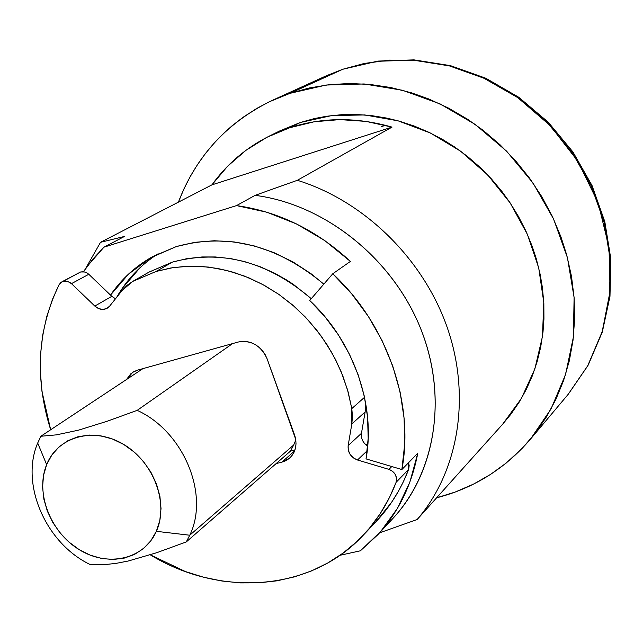 <?xml version="1.0" encoding="UTF-8"?>
<svg xmlns="http://www.w3.org/2000/svg" width="643" height="643" viewBox="0 0 643 643"><rect width="100%" height="100%" fill="white"/><g stroke="black" fill="none" stroke-linecap="round" stroke-linejoin="round"><path stroke-width="0.96" d="M152.335 256.79C135.392 266.339 121.447 279.102 110.516 295.089L128.471 274.143L150.679 257.73L176.359 246.558C227.759 232.557 276.916 245.079 323.823 284.142L310.979 273.669L292.919 261.902L273.862 252.595L254.162 245.907L234.197 241.945L214.336 240.747L194.942 242.307L176.359 246.558L152.495 256.694M309.717 300.498C353.618 341.529 375.874 405.186 366.044 458.885L401.875 469.543L417.765 453.243C411.608 485.336 398.242 512.543 377.69 534.855L360.393 550.802L380.696 531.512L397.366 508.436L409.864 482.121L417.765 453.243L401.875 469.543L404.68 444.265L404.093 418.231L400.083 391.917L392.688 365.835L382.038 340.493L368.318 316.388L351.793 293.996L332.777 273.757C387.207 324.45 414.502 403.458 401.875 469.543L366.044 458.885L368.182 438.373L367.595 417.275L364.251 395.992L358.199 374.909L349.543 354.438L338.435 334.963L325.077 316.87L309.717 300.498L332.777 273.757L309.717 300.498M279.359 131.116L300.321 122.492L289.784 127.716C322.464 117.163 356.543 116.962 392.021 127.113L297.347 180.297C364.34 201.002 423.608 259.073 447.496 328.26C471.271 397.527 458.282 471.954 417.138 519.528L379.563 532.83L417.138 519.528C458.282 471.954 471.271 397.527 447.496 328.26C423.608 259.073 364.34 201.002 297.347 180.297L255.094 195.351L236.544 205.599L103.949 247.169L87.408 266.122L83.477 271.708L93.082 258.888L103.949 247.169L124.501 236.439L100.517 242.315L85.358 268.975L100.517 242.315L211.925 184.862C226.915 164.021 246.036 147.761 269.288 136.091L289.784 127.716L300.321 122.492L280.018 130.794L269.449 136.011M530.346 439.306C504.956 468.795 473.714 488.294 436.621 497.811L455.3 492.016L473.811 483.978L490.505 474.438L506.154 463.089L522.47 448.075L535.257 433.197L546.446 416.913L555.938 399.279L563.59 380.543L569.312 360.803L573.009 340.34L574.633 319.274L574.135 297.918L571.498 276.41L566.748 255.078L561.001 237.034L552.433 216.562L541.904 196.846L529.575 178.183L515.517 160.702L499.957 144.683L482.989 130.216L467.549 119.228L448.581 108.128L428.857 99.006L411.488 92.825L390.888 87.569L370.151 84.458L349.487 83.502L329.112 84.691L309.243 87.978L290.073 93.307L326.194 85.037L364.139 83.96L402.558 90.277L440.045 103.893L475.177 124.421L506.596 151.153L533.079 183.118L553.615 219.086L567.439 257.69L574.095 297.444L573.427 336.852L565.583 374.475L551.003 409.012L530.346 439.306L568.235 394.255L587.927 365.457L601.888 332.736L609.484 297.17L610.311 260.013L604.227 222.607L591.375 186.341L572.182 152.6L547.354 122.676L517.832 97.68L484.758 78.534L449.401 65.891L413.079 60.12L377.136 61.294L342.823 69.243L364.364 63.432L389.353 60.112L417.829 60.474L449.449 65.907L483.295 77.867L517.671 97.567L550.175 125.578L577.912 161.321L598.151 202.915L609.025 247.346L610.086 291.207L602.282 331.475L587.565 366.116L568.235 394.255L588.192 365.087L602.306 332.053L609.982 296.294L610.85 259.057L604.814 221.682L592.034 185.538L572.945 151.965L548.246 122.202L518.853 97.334L485.851 78.261L450.47 65.65L414.012 59.879L377.795 61.093L342.823 69.243L290.073 93.307L269.256 101.787L256.943 108.321L242.958 117.356L232.059 125.795L223.836 133.141L214.232 142.987L205.43 153.508L197.433 164.696L190.296 176.439L184.043 188.696L178.4 202.151C196.195 155.783 227.694 121.768 272.881 100.091L290.073 93.307L342.823 69.243L326.467 75.713L343.37 69.066M367.788 445.117L365.248 444.2M377.883 534.646L393.042 518.298C436.388 471.801 448.235 394.36 419.365 325.454C390.518 256.581 323.558 204.136 255.094 195.351C325.655 204.353 394.392 259.909 421.832 331.579C449.344 403.274 432.996 482.113 385.085 526.255M350.403 261.412L332.777 273.757L350.403 261.412L324.659 240.498L296.527 223.949L266.869 212.23L236.544 205.599C278.548 211.539 316.501 230.146 350.403 261.412M140.126 267.609L122.299 288.345L116.721 297.251M385.583 125.329L381.098 126.671M494.813 432.956L502.689 424.171L521.401 398.451L534.855 368.905L542.451 336.522L543.793 302.467L538.738 267.97L527.397 234.365L510.156 202.931L487.651 174.88L460.766 151.306L430.529 133.077L398.13 120.836L364.814 114.952L331.812 115.555L300.321 122.492L314.419 118.561L326.491 116.27L341.329 114.719L356.375 114.494L371.59 115.627L386.797 118.095L399.383 121.181L414.341 126.1L428.929 132.305L443.123 139.78L454.513 146.909L467.582 156.522L479.927 167.22L491.389 178.883L501.934 191.477L509.915 202.561L518.499 216.53L525.926 231.086L532.123 246.108L536.334 258.936L540.192 274.513L542.403 287.63L543.841 303.375L543.938 319L543.014 331.901L540.707 347.035L537.106 361.776L532.275 375.962L526.247 389.497L519.078 402.325L510.839 414.293L502.368 424.533M496.549 430.987L417.138 519.528L496.549 430.987M158.162 253.744C140.801 264.812 126.984 279.311 116.729 297.243M340.002 555.287L360.393 550.802L340.002 555.287M211.925 184.862L392.021 127.113L297.347 180.297L255.094 195.351L236.544 205.599L103.949 247.169L124.501 236.439L100.517 242.315L211.925 184.862L392.021 127.113L365.955 121.39L339.85 119.606L314.274 121.752L289.784 127.716L266.885 137.305L246.028 150.253L227.598 166.232L211.925 184.862M189.749 535.225L156.345 531.327C144.056 559.498 107.831 567.568 79.129 549.596C50.242 532.026 35.044 492.675 46.65 464.616L37.696 443.051C20.094 484.131 45.733 543.118 89.755 564.337L105.773 564.506L116.061 563.372L128.278 561.009L156.659 552.731L186.261 541.936L189.749 535.225L293.69 445.012L295.812 439.973L293.69 445.012L189.749 535.225L186.261 541.936L290.411 451.153L293.69 445.012L290.411 451.153L186.261 541.936L156.659 552.731L128.278 561.009L116.061 563.372L105.773 564.506L89.755 564.337C45.733 543.118 20.094 484.131 37.696 443.051L40.855 436.259L142.963 368.616L40.855 436.259L37.696 443.051L46.65 464.616L51.89 454.955L59.043 446.877L67.869 440.712L78.028 436.718L89.136 435.062L100.766 435.825L112.469 439.008L123.769 444.49L134.21 452.069L143.381 461.433L150.912 472.219L156.49 483.994L159.906 496.275L161.023 508.581L159.818 520.42L156.345 531.327L150.767 540.876L143.309 548.712L134.274 554.555L124.027 558.188L112.967 559.498L101.514 558.445L90.092 555.102L79.129 549.596L69.026 542.137L60.153 533.007L52.839 522.542L47.341 511.137L43.885 499.201L42.583 487.169L43.515 475.498L46.65 464.616C57.814 436.308 93.934 426.365 123.769 444.49C153.773 462.196 169.077 503.429 156.345 531.327L189.749 535.225C209.763 494.515 183.52 431.34 137.184 410.363C183.52 431.34 209.763 494.515 189.749 535.225M232.581 343.595L137.184 410.363L107.084 421.278L78.542 430.151L56.359 434.869L40.855 436.259L56.359 434.869L78.542 430.151L107.084 421.278L137.184 410.363L232.581 343.595M351.801 408.586L364.541 397.302L351.801 408.586L348.144 391.997L342.743 375.657L335.654 359.775L326.966 344.568L316.806 330.245L305.288 316.999L292.589 304.991L278.869 294.398L264.313 285.347L249.122 277.953L233.505 272.294L217.655 268.452L201.798 266.443L186.116 266.29L170.829 267.97L156.112 271.45L172.983 267.625L190.569 266.146L208.581 267.078L226.73 270.43L244.694 276.16L262.175 284.19L278.869 294.398L294.47 306.631L308.704 320.664L321.331 336.265L332.118 353.16L340.886 371.059L347.477 389.642L351.801 408.586L351.825 423.97L352.452 416.367L351.801 408.586M62.05 281.738L80.6 271.981L84.836 271.965L86.926 272.857L88.806 274.28L71.461 283.643L94.826 306.068L111.818 296.335L88.806 274.28L111.818 296.335L115.499 298.786L111.818 296.335L94.826 306.068C98.877 309.604 103.009 310.328 107.196 308.246L109.64 306.132L122.266 290.306L132.715 281.409L156.112 271.45L172.412 262.103L186.944 258.647L202.039 256.967L215.284 256.959L230.901 258.639L244.332 261.532L259.788 266.564L274.923 273.339L287.397 280.461L293.465 284.463L311.284 298.682C267.311 261.299 221.023 249.106 172.412 262.103L156.112 271.45L132.715 281.409L127.073 285.339L122.266 290.306L109.64 306.132L106.545 308.592L102.639 309.436L98.532 308.552L94.826 306.068L71.461 283.643L88.806 274.28L86.636 272.696L83.598 271.724L80.6 271.981L63.151 281.296L67.435 281.288L71.461 283.643L69.557 282.197L65.248 280.983L63.151 281.296L60.731 282.623L59.003 284.841L52.573 299.091L46.762 316.525L42.784 334.681L40.662 353.337L40.396 372.337L41.98 391.45L50.66 429.765C34.545 378.229 37.326 329.923 59.003 284.841L61.945 281.795L78.342 273.187M361.591 437.706L361.462 433.302C360.884 438.622 362.965 442.89 367.7 446.105L366.542 445.318M361.462 433.302L365.136 411.93L365.763 403.611L365.136 411.93L361.462 433.302L348.144 445.647L351.825 423.97L365.136 411.93L351.825 423.97L348.144 445.647L361.462 433.302M149.289 271.957L132.715 281.409L149.289 271.957L172.412 262.103L148.887 272.182M375.633 522.108L391.611 502.279L398.515 491.091L403.394 481.687L408.667 469.35L409.165 465.548L408.482 462.767L408.667 469.35L396.088 482.354L396.586 478.505L395.373 474.59L392.664 471.343L388.975 469.374L357.508 460.002L353.353 457.88L350.113 454.416L348.281 450.124L348.144 445.647C347.686 452.527 350.805 457.31 357.508 460.002L367.233 450.703L357.508 460.002L388.975 469.374C395.075 472.018 397.454 476.35 396.088 482.354L408.667 469.35C400.991 489.299 390.164 506.692 376.171 521.537L363.834 534.606M294.936 450.028L290.411 451.153L294.936 450.028M150.285 554.837L185.361 571.539L203.526 577.205L221.98 581.007L240.498 582.904L258.936 582.839L277.061 580.814L294.735 576.795L311.726 570.831L327.874 562.922L342.976 553.157L356.873 541.583L369.363 528.345L380.326 513.508L389.594 497.288L396.088 482.354C388.348 502.585 377.401 520.203 363.247 535.225C310.874 591.664 220.163 597.516 150.285 554.837M281.787 462.196L276.152 463.579L281.787 462.196L294.59 450.984L281.787 462.196L285.669 460.774L289.101 458.563L291.946 455.63L294.108 452.101L295.483 448.099L296.021 443.783L295.708 439.322L267.094 358.794L294.542 434.877C297.508 444.297 295.852 452.053 289.583 458.154L281.787 462.196M132.715 372.337L126.534 379.499L130.73 373.864L133.937 371.598L137.602 370.119L238.207 342.028L242.395 341.337L246.743 341.529L251.083 342.615L255.239 344.544L259.065 347.244L262.392 350.612L265.109 354.51L267.094 358.794C260.881 345.476 251.252 339.89 238.207 342.028L137.602 370.119L132.788 372.289M391.788 466.537L388.975 469.374L391.788 466.537M343.065 69.147L326.467 75.713L273.749 99.697M149.088 272.069L132.53 281.513"/></g></svg>

